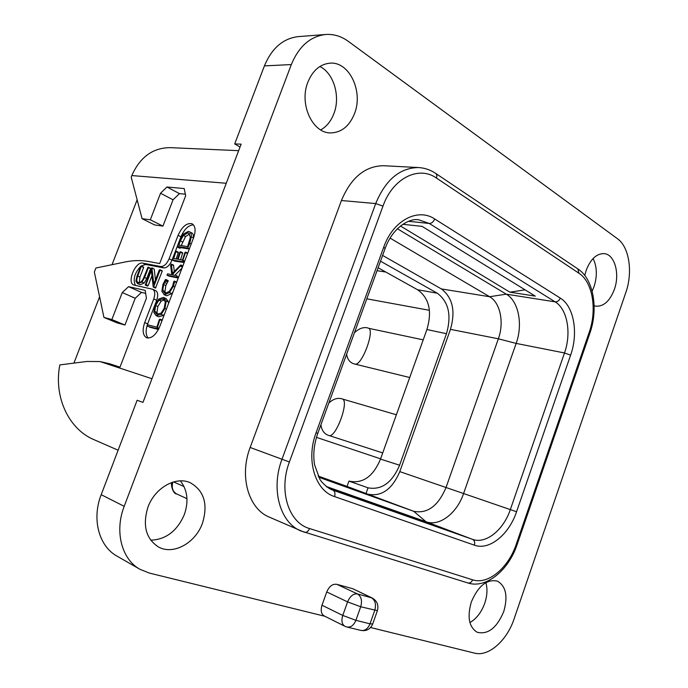 <?xml version="1.0" encoding="UTF-8"?>
<svg xmlns="http://www.w3.org/2000/svg" width="688" height="688" viewBox="0 0 688 688"><rect width="100%" height="100%" fill="white"/><g stroke="black" fill="none" stroke-linecap="round" stroke-linejoin="round"><path stroke-width="1.03" d="M372.26 598.035C377.101 600.908 378.813 605.113 377.402 610.652L360.71 606.764L355.894 620.318L369.989 623.827L374.728 610.428C376.37 604.442 375.261 600.203 371.417 597.717L352.824 588.73L372.26 598.035L357.459 593.925C353.374 593.486 350.08 596.143 347.586 601.897L342.762 615.433L321.993 605.225L326.757 591.955C329.208 586.228 332.596 583.699 336.914 584.353L357.459 593.925C361.295 596.419 362.378 600.701 360.71 606.764L347.586 601.897L326.757 591.955M352.824 588.73L336.914 584.353M344.877 626.269L346.804 626.992C350.708 627.637 353.744 625.418 355.894 620.318L342.762 615.433C341.179 620.696 341.884 624.308 344.877 626.269L324.435 616.044C321.262 614.246 320.445 610.643 321.993 605.225M324.908 616.276L149.33 573.061L139.991 569.32C121.681 559.37 114.337 531.437 124.201 506.316L291.325 64.569C298.893 46.328 310.348 36.301 325.691 34.486C333.74 33.953 341.265 36.232 348.266 41.314L617.48 238.736C629.296 246.983 633.02 272.31 625.839 292.469L514.074 618.959C507.013 640.494 488.557 656.954 474.668 653.144L370.583 627.525M309.54 528.539L472.622 579.812C488.067 585.092 508.458 567.892 516.258 544.217L589.152 332.485C597.253 309.901 592.738 282.011 578.961 273.256L436.441 178.054C418.768 165.344 392.728 178.175 382.984 206.116L289.39 461.975C278.339 490.733 288.616 522.828 309.54 528.539C308.284 531.446 306.599 532.693 304.483 532.297L269.257 517.101C248.488 508.793 239.046 476.242 250.165 447.475L341.437 200.518C351.104 177.487 365.208 165.885 383.749 165.731L418.562 167.554C399.891 167.743 385.607 179.749 375.7 203.579L281.985 459.266C270.565 489.082 279.939 522.605 300.871 530.947L467.823 582.942C485.762 589.048 508.57 570.558 517.135 544.535M307.871 82.182C312.73 70.434 320.126 64.087 330.059 63.158C349.409 61.413 363.496 91.736 354.483 113.701C349.427 126.102 341.549 132.509 330.868 132.913C312.687 133.575 298.859 104.198 307.871 82.182M584.774 275.458L586.185 270.367C590.605 259.041 596.599 253.468 604.176 253.631C614.728 254.345 620.077 273.824 614.367 289.416C609.912 300.983 603.772 306.573 595.937 306.194L594.131 305.73M471.323 601.983C478.246 585.78 486.966 578.84 497.476 581.162C505.99 586.219 508.088 596.333 503.762 611.494C496.856 627.938 487.99 634.861 477.154 632.255C468.984 627.078 467.04 616.99 471.323 601.983M147.954 507.159C154.86 487.715 176.102 475.915 190.378 482.795C204.147 490.759 208.189 504.209 202.487 523.147C195.65 542.927 173.324 555.44 158.446 546.951C145.873 538.67 142.373 525.408 147.954 507.159M347.173 627.086L360.933 630.406C364.846 631.059 367.865 628.866 369.989 623.827L372.69 623.964L377.351 610.815M240.017 147.06L234.703 143.921L264.407 65.893C271.812 48.169 283.103 38.408 298.291 36.619L325.691 34.486M139.991 569.32L116.986 556.11C98.9 546.255 91.573 519.036 101.196 494.689L137.127 400.27L142.975 402.394L241.127 144.153L234.703 143.921M180.359 480.878C187.506 490.071 188.847 501.268 184.384 514.478C177.22 530.964 166.006 539.547 150.724 540.2M485.866 582.607C487.629 588.799 487.25 595.696 484.73 603.299C481.437 612.32 476.492 618.744 469.913 622.571M593.09 258.533C597.046 266.677 597.373 276.026 594.071 286.569L592.136 291.17M319.86 66.495C333.904 73.315 340.629 96.664 333.895 113.649C331.005 121.165 326.619 126.583 320.711 129.92M185.347 194.197L179.439 193.62L173.049 199.795L160.536 193.251L150.311 219.79L142.072 218.681L131.21 177.143L131.821 175.56C140.025 157.088 152.788 147.782 170.099 147.645L238.65 150.663M118.121 450.219L94.032 439.692C68.912 429.295 53.483 397.096 59.839 364.907L86.929 361.458L99.984 361.553L109.444 363.703L119.987 367.168L146.424 298.179L145.185 290.37L128.561 286.655L122.258 292.563L111.86 319.559L124.949 325.02L116.969 322.835L103.94 317.417L111.86 319.559M73.951 363.006L99.588 296.803M112.024 264.691L137.136 199.821M103.94 317.417L94.351 272.027L95.907 268.01L125.25 261.965C133.343 260.288 141.16 260.133 148.703 261.509L159.685 263.556L185.657 195.77L184.221 188.572L166.943 186.99L160.536 193.251M145.658 293.372L141.522 292.426L135.226 298.257L124.949 325.02M193.448 224.847C188.478 225.174 184.315 229.156 180.953 236.792L172.017 260.176C169.687 265.387 166.917 267.967 163.684 267.907L160.777 266.54C164.002 266.591 166.78 264.003 169.11 258.783L178.072 235.348C182.114 226.567 186.758 222.706 191.995 223.738C195.444 225.939 195.985 230.575 193.629 237.661L159.745 326.594C155.952 334.953 151.592 338.685 146.647 337.782C142.786 335.426 142.141 330.378 144.686 322.62L153.751 298.927C155.393 293.957 155.006 290.723 152.607 289.235L133.756 284.995C126.592 282.613 135.476 261.156 142.794 263.126L145.675 264.467L141.04 266.024M160.777 266.54L142.794 263.126M141.522 292.426L128.561 286.655M135.226 298.257L122.258 292.563M142.072 218.681L154.645 224.95L162.936 226.111L173.049 199.795M179.439 193.62L166.943 186.99M150.311 219.79L162.936 226.111M152.607 289.235L155.54 290.56C157.948 292.056 158.335 295.281 156.701 300.243L147.662 323.885C145.452 330.283 145.632 335.013 148.212 338.083M140.825 266.196C134.53 273.024 132.732 279.44 135.441 285.417M163.684 267.907L145.675 264.467M137.462 283.533L142.003 282.054L144.626 277.445L148.393 267.641L147.911 267.236L143.973 277.04C142.425 281.074 140.619 282.906 138.555 282.527L138.09 282.381C136.534 281.659 136.439 279.552 137.798 276.06L141.384 266.041L140.713 266.402L136.921 276.275L135.914 281.031L137.462 283.533L140.206 284.694L144.188 283.043L146.802 278.442L150.56 268.647L148.367 267.228M139.354 282.579L139.965 277.049L143.646 267.477L141.461 266.093M155.497 288.091L162.222 271.184L160.02 269.773M155.454 279.964L154.232 269.146L151.876 267.804L145.254 285.047L145.985 284.6L151.377 270.547L153.183 286.758L153.682 286.75L160.037 270.16L159.857 269.696L159.229 270.109L153.845 284.161L151.876 267.804M147.387 286.01L148.178 285.589L151.953 275.733M155.514 288.1L153.338 287.111L155.514 288.1M149.554 327.144L158.034 329.414M156.107 315.672L161.216 314.382L164.914 308.482L166.238 300.983L163.366 297.448L158.833 298.996L154.912 305.369L153.845 312.447L156.107 315.672L158.876 316.815L163.452 315.353L164.398 314.364M168.526 303.528L168.457 301.972L166.247 298.661L164.036 297.663M165.731 293.406L164.957 291.437L165.834 285.58L168.216 280.695L165.799 279.414L165.292 279.827L162.936 284.428L161.878 291.394L164.458 294.799L169.437 292.598L173.41 286.191L174.589 281.624L174.399 281.091L173.694 281.71L172.679 286.036L169.308 291.411L165.017 293.337L162.746 290.439L163.632 284.574L165.997 280.162L165.799 279.414M163.925 294.627L166.677 295.797L171.647 293.604L172.817 292.28M176.678 282.14L174.485 281.125M174.313 271.347L173.496 265.104L171.312 264.072L170.615 265.37L171.837 274.675L167.562 273.841L166.96 275.174L176.463 277.066L176.971 276.404L176.954 275.69L172.206 274.753L181.047 265.301L180.566 265.095L172.473 273.265L171.303 264.063L173.496 265.104M169.11 276.172L178.252 278.021M174.89 275.277L182.053 268.045M180.591 259.729L182.724 252.788L180.514 251.713L179.8 252.152L177.452 259.178L173.763 258.525L176.042 251.12L175.337 251.645L172.611 259.66L172.628 260.133L182.415 261.655L185.657 252.092L184.943 252.444L182.483 260.064L178.192 259.307L180.54 251.722L182.724 252.788M176.162 258.946L178.287 252.771L178.269 252.195L176.137 251.172M174.778 261.156L184.126 262.489M179.817 248.196L180.669 247.62L189.303 249.03M193.44 238.168L193.457 237.91C193.655 235.158 193.01 233.447 191.522 232.768L188.366 231.392L183.584 233.963L179.611 240.877L177.624 246.098L177.831 247.216L178.493 246.553L187.721 248.05L189.733 243.363L191.29 236.81C191.479 234.066 190.843 232.346 189.355 231.667M154.232 269.146L152.057 268.131M160.055 319.163L159.341 319.533L156.855 327.221L147.868 324.839L147.344 326.207L157.002 328.735L160.055 319.163M162.024 320.599L160.106 319.765M158.679 329.002L157.251 328.4M158.498 329.371L157.002 328.735M158.386 329.569L156.675 328.838M162.815 298.91L165.318 301.877L164.226 308.215L161.078 313.178L156.683 314.227L154.74 311.535L155.626 305.541L158.945 300.166L162.815 298.91L164.045 299.461M157.887 314.493L156.967 312.507L157.844 306.513L161.164 301.146L164.432 299.822M168.216 280.695L166.014 279.681M168.199 281.177L165.997 280.162M182.862 265.912L180.927 264.983M182.784 266.136L181.047 265.301M182.638 266.497L181.013 265.723M173.608 265.568L171.424 264.527M187.566 253.58L185.691 252.659M175.397 260.924L173.221 259.875M178.287 252.771L176.111 251.713M182.69 253.356L180.505 252.298M189.363 248.858L187.721 248.05M180.669 247.62L178.493 246.553M180.566 247.972L178.39 246.906M187.858 232.836L188.693 233.077L190.387 237.317L187.592 246.571L178.82 245.169L180.342 240.843L183.386 235.459L187.858 232.836L189.518 233.679M181.219 245.556L185.545 236.543L189.699 233.903M318.105 476.019L347.044 486.425L348.962 481.093L368.037 487.826L366.007 493.511L347.044 486.425M348.962 481.093C362.593 484.025 373.111 476.698 380.498 459.094L426.904 329.543C432.313 311.329 429.2 298.067 417.573 289.751L378.108 267.752M409.713 377.523L354.096 363.875C349.968 362.671 347.483 359.446 346.614 354.217M328.83 403.03C333.035 399.126 337.24 397.681 341.429 398.713L396.374 414.778M320.909 424.771C321.709 430.249 324.125 433.741 328.159 435.246L382.709 452.928M423.206 339.855L369.086 328.4C373.971 332.287 363.083 362.335 356.109 364.141M354.44 332.734C358.68 328.692 362.929 327.041 367.203 327.78L369.086 328.4M343.278 399.479C347.973 404.002 336.948 434.395 330.137 435.659M366.007 493.511L367.831 494.165C381.479 496.925 392.134 489.409 399.788 471.615L450.459 329.363C455.688 311.01 452.652 297.526 441.352 288.917L382.605 255.42M318.716 477.223L413.694 511.296C427.411 513.979 438.204 506.007 446.073 487.396L498.353 338.797C504.313 322.586 500.339 302.694 489.624 296.726L390.07 238.1M380.498 459.094L399.599 465.217C392.091 482.752 381.573 490.286 368.037 487.826M399.599 465.217L446.478 333.689C451.715 315.285 448.653 301.791 437.284 293.208L380.507 261.182M326.215 486.468L426.035 521.745C439.4 526.836 457.004 513.214 463.583 493.528L516.155 343.407C523.086 324.444 518.623 301.206 506.256 294.163L397.372 228.743M329.113 488.437L452.721 532.022L428.641 522.889L326.817 486.932M402.815 224.305L422.079 226.361L535.273 296.124L509.911 292.185L400.485 225.999M525.082 289.837L509.911 292.185M428.641 522.889L429.94 523.989M264.407 65.893L291.325 64.569M101.196 494.689L124.201 506.316M131.821 175.56L226.257 183.266M151.971 378.735L99.984 361.553M172.017 260.176L169.11 258.783M178.072 235.348L180.953 236.792M156.701 300.243L153.751 298.927M147.662 323.885L144.686 322.62M146.802 278.442L144.626 277.445M150.56 268.647L148.393 267.641M144.188 283.043L142.003 282.054M140.206 284.694L138.03 283.714M143.646 267.477L141.479 266.48M139.965 277.049L137.798 276.06M155.884 287.747L153.682 286.75M162.222 271.184L160.037 270.16M148.178 285.589L145.985 284.6M147.49 286.053L145.306 285.064M162.213 320.092L160.106 319.18L162.222 320.092M159.005 328.339L157.483 327.694M168.457 301.972L166.238 300.983M166.393 309.136L164.914 308.482M163.452 315.353L161.216 314.382M158.876 316.815L156.64 315.844M156.967 312.507L154.74 311.535M157.844 306.513L155.626 305.541M161.164 301.146L158.945 300.166M176.532 282.527L174.589 281.624M174.881 286.87L173.41 286.191M171.647 293.604L169.437 292.598M166.677 295.797L164.458 294.799M167.743 281.968L165.541 280.953M166.771 283.499L164.57 282.484M165.834 285.58L163.632 284.574M164.957 291.437L162.746 290.439M182.389 267.168L180.583 266.308M178.579 277.161L176.971 276.404M178.287 277.926L176.463 277.066M169.196 276.215L167.003 275.191M187.738 253.124L185.7 252.126M184.659 261.216L183.111 260.468M184.401 261.896L182.879 261.165M174.855 261.191L172.671 260.141M193.457 237.91L191.29 236.81M191.187 244.085L189.733 243.363M180.007 248.282L177.831 247.216M182.509 241.918L180.342 240.843M185.545 236.543L183.386 235.459M173.608 481.918L184.057 486.579M171.871 482.469C170.392 484.189 173.109 494.233 176.635 493.924C172.662 491.61 171.398 487.689 172.851 482.142M316.463 437.362L380.593 458.836M366.79 298.824L429.235 310.271M385.796 272.035L377.041 270.685M560.307 298.102C573.947 306.255 578.531 333.13 570.619 355.137L516.559 511.743C509.008 534.602 489.288 550.761 474.393 545.163L334.531 496.581C315.087 490.639 305.713 459.842 316.102 432.683L383.732 247.138C393.003 220.444 417.822 207.501 434.73 218.99L560.307 298.102C559.172 300.69 557.443 301.937 555.139 301.851C567.419 309.093 571.608 333.216 564.495 352.97L510.376 509.49C503.582 530.009 485.823 544.423 472.467 539.332L426.035 521.745L413.694 511.296L367.831 494.165M426.904 329.543L446.478 333.689M417.573 289.751L437.284 293.208M399.788 471.615L516.559 511.743M570.619 355.137L564.495 352.97L516.155 343.407L498.353 338.797L450.459 329.363M441.352 288.917L489.624 296.726L506.256 294.163L555.139 301.851L429.269 223.454L408.595 221.321M316.102 432.683L317.753 433.431C313.969 444.302 312.911 454.785 314.588 464.864L319.825 479.166C320.522 480.903 326.619 487.775 332.287 489.951L331.711 489.718M383.732 247.138L385.099 248.574L317.77 433.406M436.441 178.054C437.164 175.775 436.854 174.184 435.513 173.273C430.275 169.816 424.625 167.906 418.562 167.554M382.984 206.116L375.7 203.579L341.437 200.518M289.39 461.975L250.165 447.475M472.622 579.812C471.538 582.332 469.938 583.372 467.823 582.942M516.258 544.217L517.135 544.526L589.84 333.31L589.152 332.485M578.961 273.256L577.808 268.87L435.822 173.488M474.393 545.163C475.133 542.35 474.488 540.407 472.467 539.332L332.906 490.174C334.893 491.284 335.434 493.416 334.531 496.581M434.73 218.99C433.44 221.906 431.617 223.394 429.269 223.454L418.915 219.868C410.504 217.726 392.951 226.662 385.16 248.402M360.933 630.406C366.377 631.343 370.282 629.262 372.629 624.145M141.384 266.041L143.543 267.047M148.29 267.176L150.466 268.182M145.254 285.047L147.438 286.036M159.943 269.722L162.127 270.737M174.442 281.1L176.653 282.123M166.96 275.174L169.153 276.198M185.657 252.092L187.738 253.115M172.628 260.133L174.812 261.182M176.094 251.137L178.269 252.195M177.719 247.19L179.886 248.256M176.635 493.924L186.964 498.662M589.883 333.173C598.534 308.852 593.555 279.13 578.126 269.085"/></g></svg>
